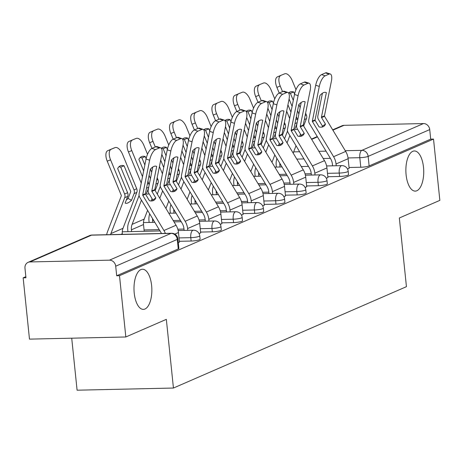 <?xml version="1.0" encoding="UTF-8"?>
<svg xmlns="http://www.w3.org/2000/svg" width="463" height="463" viewBox="0 0 463 463"><rect width="100%" height="100%" fill="white"/><g stroke="black" fill="none" stroke-linecap="round" stroke-linejoin="round"><path stroke-width="0.69" d="M406.103 174.823A20.077 8.924 -91.3 0 1 414.35 150.967A20.077 8.924 -91.3 0 1 423.5 167.253A20.077 8.924 -91.3 0 1 415.247 191.109A20.077 8.924 -91.3 0 1 406.103 174.823M134.224 293.096A20.077 8.924 -91.3 0 1 142.477 269.24A20.077 8.924 -91.3 0 1 151.621 285.526A20.077 8.924 -91.3 0 1 143.374 309.382A20.077 8.924 -91.3 0 1 134.224 293.096M327.839 176.727L339.582 176.467A6.274 1.007 -5.9 0 0 347.921 175.159A6.274 1.007 -5.9 0 0 348.541 174.638L348.193 171.246A6.274 1.007 174.1 0 1 347.568 171.767A6.274 1.007 174.1 0 1 339.234 173.075L327.491 173.341M306.633 185.952L318.376 185.692A6.274 1.007 -5.9 0 0 326.716 184.384A6.274 1.007 -5.9 0 0 327.335 183.863L326.988 180.477A6.274 1.007 174.1 0 1 326.363 180.992A6.274 1.007 174.1 0 1 318.029 182.3L306.28 182.567M285.428 195.178L297.171 194.917A6.274 1.007 -5.9 0 0 305.511 193.609A6.274 1.007 -5.9 0 0 306.13 193.088L305.783 189.703A6.274 1.007 174.1 0 1 305.158 190.218A6.274 1.007 174.1 0 1 296.824 191.526L285.075 191.792M264.223 204.403L275.965 204.142A6.274 1.007 -5.9 0 0 284.299 202.835A6.274 1.007 -5.9 0 0 284.924 202.314L284.571 198.928A6.274 1.007 174.1 0 1 283.952 199.443A6.274 1.007 174.1 0 1 275.612 200.751L263.869 201.017M243.011 213.628L254.76 213.368A6.274 1.007 -5.9 0 0 263.094 212.06A6.274 1.007 -5.9 0 0 263.719 211.539L263.366 208.153A6.274 1.007 174.1 0 1 262.747 208.668A6.274 1.007 174.1 0 1 254.407 209.982L242.664 210.243M221.806 222.853L233.555 222.593A6.274 1.007 -5.9 0 0 241.889 221.285A6.274 1.007 -5.9 0 0 242.514 220.764L242.161 217.379A6.274 1.007 174.1 0 1 241.536 217.899A6.274 1.007 174.1 0 1 233.202 219.207L221.459 219.468M200.601 232.079L212.343 231.818A6.274 1.007 -5.9 0 0 220.683 230.51A6.274 1.007 -5.9 0 0 221.302 229.989L220.955 226.604A6.274 1.007 174.1 0 1 220.33 227.125A6.274 1.007 174.1 0 1 211.996 228.433L200.253 228.693M179.395 241.304L191.138 241.044A6.274 1.007 -5.9 0 0 199.478 239.736A6.274 1.007 -5.9 0 0 200.097 239.215L199.75 235.829A6.274 1.007 174.1 0 1 199.125 236.35A6.274 1.007 174.1 0 1 190.791 237.658L179.042 237.918M25.847 276.671L23.15 277.841L25.957 277.777L24.973 268.233A6.274 5.527 -113.5 0 1 28.087 262.353A6.274 5.527 -113.5 0 1 29.956 261.948L109.447 260.171L171.026 233.381L91.535 235.158L29.956 261.948M71.719 338.187L77.089 390.193L173.44 388.04L166.339 319.354L125.832 336.977L119.5 275.688L433.518 139.079L439.85 200.369L399.337 217.992L406.439 286.672L173.44 388.04M125.832 336.977L29.482 339.13L23.15 277.841M332.689 129.837L342.105 125.739A6.274 5.527 66.5 0 1 343.974 125.334L423.466 123.557A6.274 5.527 66.5 0 1 429.722 129.594L430.706 139.143L369.127 165.928A6.274 1.007 174.1 0 1 360.793 167.241L349.044 167.502M430.706 139.143L433.518 139.079M116.688 275.751L178.267 248.961A6.274 1.007 -5.9 0 0 178.892 248.44L177.908 238.896A6.274 1.007 174.1 0 1 177.283 239.412L115.704 266.202L116.688 275.751L119.5 275.688M115.704 266.202A6.274 5.527 -113.5 0 0 109.447 260.171M178.296 242.687L179.47 242.033M199.102 233.636L200.676 232.808M220.313 224.41L221.881 223.583M241.518 215.185L243.087 214.357M262.724 205.96L264.298 205.132M283.929 196.734L285.503 195.907M305.134 187.509L306.709 186.682M326.34 178.284L327.914 177.456M347.551 169.059L349.119 168.231M155.828 197.95L151.893 191.416A0.625 0.556 66.5 0 1 151.806 190.93L156.708 166.448A19.446 7.211 -71.6 0 0 156.257 166.252A19.446 7.211 -71.6 0 0 150.319 169.226L145.417 193.708A0.625 0.556 66.5 0 0 145.504 194.2L149.439 200.728A19.446 9.086 56.8 0 0 153.386 200.583A19.446 9.086 56.8 0 0 154.023 200.236A19.446 9.086 56.8 0 0 155.828 197.95L152.813 199.923L148.878 193.389A4.705 4.144 -113.5 0 1 148.148 191.207A4.705 4.144 -113.5 0 1 148.212 189.737L152.755 167.045M165.355 233.404A15.684 13.821 -113.5 0 0 163.943 230.499L142.789 195.38A0.625 0.556 66.5 0 1 142.697 194.894L149.642 160.227L146.048 159.035A9.41 3.49 -71.6 0 1 151.893 148.438L155.487 149.63A9.41 3.49 108.4 0 0 149.642 160.227M161.483 233.491A11.604 10.227 -113.5 0 0 160.927 232.472L139.768 197.354A4.705 4.144 66.5 0 1 139.039 195.172A4.705 4.144 66.5 0 1 139.103 193.702L146.048 159.035M179.482 242.172L178.486 232.513A15.684 13.821 -113.5 0 0 176.044 225.238L154.885 190.119A0.625 0.556 66.5 0 1 154.798 189.627L161.737 154.966A9.41 3.49 108.4 0 0 160.626 147.807A9.41 3.49 108.4 0 0 159.428 147.917L155.487 149.63M156.708 166.448L155.782 166.142M152.304 200.901A19.446 9.086 56.8 0 0 152.813 199.923M159.428 147.917L155.834 146.725L151.893 148.438M155.834 146.725A9.41 3.49 -71.6 0 1 157.032 146.615L160.626 147.807M126.318 199.987A19.446 6.129 -61.8 0 0 128.112 198.459L131.521 200.288A19.446 6.129 -61.8 0 1 127.84 202.944A19.446 6.129 -61.8 0 1 125.178 203.095A19.446 6.129 -61.8 0 1 125.132 203.066L127.707 196.387A4.705 4.144 66.5 0 0 127.985 194.182A4.705 4.144 66.5 0 0 127.614 192.724L117.683 168.573A19.446 9.191 68 0 1 120.432 165.795A19.446 9.191 68 0 1 124.072 165.795L134.004 189.946A4.705 4.144 66.5 0 1 134.374 191.404A4.705 4.144 66.5 0 1 134.096 193.609L131.521 200.288M128.112 198.459L130.682 191.78A0.625 0.556 -113.5 0 0 130.67 191.288L120.745 167.137L124.072 165.795M122.365 234.365L122.307 233.769A11.604 10.227 66.5 0 1 122.996 228.328L136.811 192.429A4.705 4.144 -113.5 0 0 137.094 190.224A4.705 4.144 -113.5 0 0 136.724 188.759L122.666 154.567A9.41 4.445 68 0 0 115.056 147.616A9.41 4.445 68 0 0 115.009 147.633L111.676 148.982A9.41 4.445 -112 0 1 111.728 148.964A9.41 4.445 -112 0 1 111.78 148.941M106.687 234.718A15.684 13.821 66.5 0 1 107.485 231.76L121.306 195.861A0.625 0.556 -113.5 0 0 121.294 195.374L107.231 161.176A9.41 4.445 -112 0 1 107.734 150.701L111.676 148.982M110.553 234.631A11.604 10.227 66.5 0 1 110.894 233.589L124.715 197.689A4.705 4.144 -113.5 0 0 124.993 195.484A4.705 4.144 -113.5 0 0 124.622 194.026L110.564 159.828L107.231 161.176M107.734 150.701L115.009 147.633M111.068 149.352A9.41 4.445 68 0 0 110.564 159.828M120.745 167.137A19.446 9.191 68 0 0 118.91 166.819M177.04 188.725L173.104 182.191A0.625 0.556 66.5 0 1 173.012 181.704L177.914 157.223A19.446 7.211 -71.6 0 0 177.468 157.026A19.446 7.211 -71.6 0 0 171.524 160.001L166.622 184.482A0.625 0.556 66.5 0 0 166.715 184.974L170.65 191.503A19.446 9.086 56.8 0 0 174.592 191.352A19.446 9.086 56.8 0 0 175.228 191.011A19.446 9.086 56.8 0 0 177.04 188.725L174.019 190.698L170.083 184.164A4.705 4.144 -113.5 0 1 169.354 181.982A4.705 4.144 -113.5 0 1 169.417 180.512L173.961 157.819M187.775 230.325L187.596 228.554A15.684 13.821 -113.5 0 0 185.148 221.273L163.995 186.155A0.625 0.556 66.5 0 1 163.908 185.669L170.847 151.002L167.253 149.809A9.41 3.49 -71.6 0 1 173.098 139.213L176.692 140.405A9.41 3.49 108.4 0 0 170.847 151.002M184.124 230.406L183.944 228.635A11.604 10.227 -113.5 0 0 182.133 223.247L160.979 188.128A4.705 4.144 66.5 0 1 160.244 185.947A4.705 4.144 66.5 0 1 160.308 184.477L167.253 149.809M200.687 232.947L199.692 223.288A15.684 13.821 -113.5 0 0 197.25 216.013L176.09 180.894A0.625 0.556 66.5 0 1 176.004 180.402L182.949 145.741A9.41 3.49 108.4 0 0 181.832 138.582A9.41 3.49 108.4 0 0 180.634 138.692L176.692 140.405M177.914 157.223L176.988 156.916M173.509 191.676A19.446 9.086 56.8 0 0 174.019 190.698M180.634 138.692L177.04 137.499L173.098 139.213M177.04 137.499A9.41 3.49 -71.6 0 1 178.238 137.389L181.832 138.582M198.245 179.499L194.31 172.965A0.625 0.556 66.5 0 1 194.217 172.479L199.125 147.998A19.446 7.211 -71.6 0 0 198.673 147.801A19.446 7.211 -71.6 0 0 192.735 150.776L187.828 175.257A0.625 0.556 66.5 0 0 187.92 175.749L191.856 182.277A19.446 9.086 56.8 0 0 195.797 182.127A19.446 9.086 56.8 0 0 196.434 181.785A19.446 9.086 56.8 0 0 198.245 179.499L195.23 181.473L191.294 174.939A4.705 4.144 -113.5 0 1 190.559 172.757A4.705 4.144 -113.5 0 1 190.623 171.287L195.172 148.594M208.981 221.1L208.801 219.329A15.684 13.821 -113.5 0 0 206.359 212.048L185.2 176.93A0.625 0.556 66.5 0 1 185.113 176.444L192.052 141.776L188.458 140.584A9.41 3.49 -71.6 0 1 194.304 129.987L197.898 131.179A9.41 3.49 108.4 0 0 192.052 141.776M205.329 221.181L205.15 219.41A11.604 10.227 -113.5 0 0 203.338 214.022L182.185 178.903A4.705 4.144 66.5 0 1 181.45 176.721A4.705 4.144 66.5 0 1 181.519 175.251L188.458 140.584M221.899 223.722L220.897 214.062A15.684 13.821 -113.5 0 0 218.455 206.782L197.302 171.663A0.625 0.556 66.5 0 1 197.209 171.177L204.154 136.516A9.41 3.49 108.4 0 0 203.037 129.356A9.41 3.49 108.4 0 0 201.839 129.466L197.898 131.179M199.125 147.998L198.193 147.691M194.715 182.451A19.446 9.086 56.8 0 0 195.23 181.473M201.839 129.466L198.245 128.274L194.304 129.987M198.245 128.274A9.41 3.49 -71.6 0 1 199.443 128.164L203.037 129.356M149.069 193.708A19.446 6.129 -61.8 0 1 149.045 193.719A19.446 6.129 -61.8 0 1 146.389 193.87A19.446 6.129 -61.8 0 1 146.343 193.841L148.53 188.157M148.137 190.287A19.446 6.129 -61.8 0 1 147.529 190.762M155.174 190.594L158.016 183.203A4.705 4.144 -113.5 0 0 158.3 180.998A4.705 4.144 -113.5 0 0 157.929 179.534L157.183 177.717M147.905 181.276L148.82 183.498A4.705 4.144 66.5 0 1 149.184 184.893M144.855 164.984L141.95 157.912L145.284 156.569L146.129 158.635M150.446 178.579L149.103 175.309M150.434 169.099L151.719 172.224M145.284 156.569A19.446 9.191 68 0 0 141.637 156.569A19.446 9.191 68 0 0 138.894 159.347L143.663 170.945M127.944 231.662L127.765 229.891A15.684 13.821 66.5 0 1 128.691 222.535L139.085 195.531M131.596 231.581L131.417 229.81A11.604 10.227 66.5 0 1 132.1 224.364L141.435 200.12M144.213 231.297L143.513 224.543A11.604 10.227 66.5 0 1 144.201 219.103L147.581 210.318M151.175 200.977L152.061 198.679M141.232 183.07L128.442 151.951A9.41 4.445 -112 0 1 128.94 141.47L132.881 139.757A9.41 4.445 -112 0 1 132.933 139.733A9.41 4.445 -112 0 1 132.985 139.716M132.273 140.127A9.41 4.445 68 0 0 131.77 150.602L128.442 151.951M142.506 176.716L131.77 150.602M147.535 154.248L143.871 145.341A9.41 4.445 68 0 0 136.267 138.391A9.41 4.445 68 0 0 136.215 138.408M128.94 141.47L132.881 139.757M141.95 157.912A19.446 9.191 68 0 0 140.115 157.594M170.274 184.482A19.446 6.129 -61.8 0 1 170.251 184.494A19.446 6.129 -61.8 0 1 167.594 184.644A19.446 6.129 -61.8 0 1 167.548 184.615L169.736 178.932M169.342 181.062A19.446 6.129 -61.8 0 1 168.735 181.537M176.38 181.369L179.227 173.978A4.705 4.144 -113.5 0 0 179.505 171.767A4.705 4.144 -113.5 0 0 179.135 170.309L178.388 168.491M169.117 172.051L170.025 174.273A4.705 4.144 66.5 0 1 170.39 175.668M166.061 155.759L163.155 148.687L166.489 147.344L167.34 149.41M171.651 169.354L170.309 166.084M171.64 159.874L172.925 162.999M161.847 154.376L164.869 161.72M157.293 194.107L160.296 186.3M159.799 198.274L162.64 190.889M165.945 208.477L168.787 201.092M172.381 191.751L173.266 189.454M151.98 148.397L149.647 142.726A9.41 4.445 -112 0 1 150.145 132.244L154.086 130.531A9.41 4.445 -112 0 1 154.138 130.508A9.41 4.445 -112 0 1 154.191 130.491M153.479 130.902A9.41 4.445 68 0 0 152.981 141.377L149.647 142.726M163.711 167.484L160.702 160.157M155.279 146.968L152.981 141.377M166.489 147.344A19.446 9.191 68 0 0 162.849 147.344A19.446 9.191 68 0 0 161.344 148.345M168.74 145.023L165.077 136.116A9.41 4.445 68 0 0 157.472 129.165A9.41 4.445 68 0 0 157.42 129.183M162.438 173.845L159.428 166.512M150.145 132.244L154.086 130.531M163.155 148.687A19.446 9.191 68 0 0 161.361 148.368M152.802 222.356L152.622 220.585A11.604 10.227 66.5 0 1 152.576 218.605M149.15 222.437L148.97 220.666A15.684 13.821 66.5 0 1 149.705 213.842M219.45 170.274L215.515 163.74A0.625 0.556 66.5 0 1 215.428 163.254L220.33 138.773A19.446 7.211 -71.6 0 0 219.879 138.576A19.446 7.211 -71.6 0 0 213.941 141.551L209.039 166.032A0.625 0.556 66.5 0 0 209.126 166.518L213.061 173.052A19.446 9.086 56.8 0 0 217.002 172.902A19.446 9.086 56.8 0 0 217.639 172.56A19.446 9.086 56.8 0 0 219.45 170.274L216.435 172.248L212.5 165.713A4.705 4.144 -113.5 0 1 211.765 163.532A4.705 4.144 -113.5 0 1 211.834 162.062L216.377 139.369M230.192 211.875L230.007 210.104A15.684 13.821 -113.5 0 0 227.564 202.823L206.405 167.704A0.625 0.556 66.5 0 1 206.319 167.218L213.258 132.551L209.664 131.359A9.41 3.49 -71.6 0 1 215.509 120.762L219.103 121.954A9.41 3.49 108.4 0 0 213.258 132.551M226.54 211.956L226.355 210.185A11.604 10.227 -113.5 0 0 224.549 204.796L203.39 169.678A4.705 4.144 66.5 0 1 202.655 167.496A4.705 4.144 66.5 0 1 202.725 166.026L209.664 131.359M243.104 214.496L242.103 204.837A15.684 13.821 -113.5 0 0 239.66 197.556L218.507 162.438A0.625 0.556 66.5 0 1 218.414 161.952L225.359 127.284A9.41 3.49 108.4 0 0 224.242 120.131A9.41 3.49 108.4 0 0 223.05 120.241L219.103 121.954M220.33 138.773L219.398 138.466M215.92 173.226A19.446 9.086 56.8 0 0 216.435 172.248M223.05 120.241L219.456 119.049L215.509 120.762M219.456 119.049A9.41 3.49 -71.6 0 1 220.648 118.939L224.242 120.131M240.656 161.049L236.72 154.515A0.625 0.556 66.5 0 1 236.634 154.029L241.536 129.547A19.446 7.211 -71.6 0 0 241.084 129.351A19.446 7.211 -71.6 0 0 235.146 132.325L230.244 156.807A0.625 0.556 66.5 0 0 230.331 157.293L234.266 163.827A19.446 9.086 56.8 0 0 238.208 163.676A19.446 9.086 56.8 0 0 238.85 163.335A19.446 9.086 56.8 0 0 240.656 161.049L237.641 163.022L233.705 156.488A4.705 4.144 -113.5 0 1 232.97 154.306A4.705 4.144 -113.5 0 1 233.039 152.836L237.583 130.144M251.397 202.649L251.212 200.873A15.684 13.821 -113.5 0 0 248.77 193.598L227.611 158.479A0.625 0.556 66.5 0 1 227.524 157.993L234.469 123.326L230.875 122.134A9.41 3.49 -71.6 0 1 236.72 111.537L240.314 112.729A9.41 3.49 108.4 0 0 234.469 123.326M247.746 202.73L247.56 200.959A11.604 10.227 -113.5 0 0 245.755 195.571L224.596 160.453A4.705 4.144 66.5 0 1 223.866 158.271A4.705 4.144 66.5 0 1 223.93 156.801L230.875 122.134M264.309 205.271L263.314 195.612A15.684 13.821 -113.5 0 0 260.866 188.331L239.712 153.212A0.625 0.556 66.5 0 1 239.626 152.726L246.565 118.059A9.41 3.49 108.4 0 0 245.448 110.906A9.41 3.49 108.4 0 0 244.256 111.016L240.314 112.729M241.536 129.547L240.604 129.235M237.125 163.995A19.446 9.086 56.8 0 0 237.641 163.022M244.256 111.016L240.662 109.818L236.72 111.537M240.662 109.818A9.41 3.49 -71.6 0 1 241.854 109.714L245.448 110.906M261.861 151.823L257.926 145.289A0.625 0.556 66.5 0 1 257.839 144.803L262.741 120.322A19.446 7.211 -71.6 0 0 262.289 120.125A19.446 7.211 -71.6 0 0 256.352 123.1L251.45 147.581A0.625 0.556 66.5 0 0 251.536 148.067L255.472 154.601A19.446 9.086 56.8 0 0 259.413 154.451A19.446 9.086 56.8 0 0 260.056 154.11A19.446 9.086 56.8 0 0 261.861 151.823L258.846 153.797L254.91 147.263A4.705 4.144 -113.5 0 1 254.175 145.081A4.705 4.144 -113.5 0 1 254.245 143.611L258.788 120.918M272.603 193.424L272.418 191.647A15.684 13.821 -113.5 0 0 269.975 184.372L248.822 149.254A0.625 0.556 66.5 0 1 248.729 148.762L255.674 114.101L252.08 112.908A9.41 3.49 -71.6 0 1 257.926 102.311L261.52 103.504A9.41 3.49 108.4 0 0 255.674 114.101M268.951 193.505L268.766 191.728A11.604 10.227 -113.5 0 0 266.96 186.346L245.801 151.227A4.705 4.144 66.5 0 1 245.072 149.04A4.705 4.144 66.5 0 1 245.135 147.57L252.08 112.908M285.515 196.046L284.519 186.386A15.684 13.821 -113.5 0 0 282.077 179.106L260.918 143.987A0.625 0.556 66.5 0 1 260.831 143.501L267.77 108.834A9.41 3.49 108.4 0 0 266.659 101.681A9.41 3.49 108.4 0 0 265.461 101.785L261.52 103.504M262.741 120.322L261.815 120.01M258.337 154.769A19.446 9.086 56.8 0 0 258.846 153.797M265.461 101.785L261.867 100.593L257.926 102.311M261.867 100.593A9.41 3.49 -71.6 0 1 263.065 100.488L266.659 101.681M191.485 175.257A19.446 6.129 -61.8 0 1 191.462 175.269A19.446 6.129 -61.8 0 1 188.8 175.419A19.446 6.129 -61.8 0 1 188.754 175.39L190.941 169.707M190.548 171.837A19.446 6.129 -61.8 0 1 189.94 172.311M197.585 172.143L200.433 164.753A4.705 4.144 -113.5 0 0 200.71 162.542A4.705 4.144 -113.5 0 0 200.34 161.083L199.594 159.266M190.322 162.826L191.236 165.048A4.705 4.144 66.5 0 1 191.595 166.437M187.266 146.534L184.361 139.461L187.694 138.113L188.545 140.185M192.857 160.129L191.514 156.859M192.845 150.649L194.13 153.774M183.053 145.15L186.074 152.495M178.498 184.882L181.502 177.074M181.004 189.049L183.846 181.664M187.15 199.252L189.992 191.867M193.592 182.526L194.477 180.229M173.185 139.172L170.853 133.5A9.41 4.445 -112 0 1 171.351 123.019L175.298 121.306A9.41 4.445 -112 0 1 175.344 121.283A9.41 4.445 -112 0 1 175.396 121.265M174.684 121.676A9.41 4.445 68 0 0 174.186 132.152L170.853 133.5M184.916 158.259L181.907 150.932M176.484 137.743L174.186 132.152M187.694 138.113A19.446 9.191 68 0 0 184.054 138.119A19.446 9.191 68 0 0 182.549 139.12M189.946 135.798L186.282 126.885A9.41 4.445 68 0 0 178.677 119.94A9.41 4.445 68 0 0 178.625 119.958M183.649 164.62L180.634 157.287M171.351 123.019L175.298 121.306M184.361 139.461A19.446 9.191 68 0 0 182.567 139.143M174.013 213.13L173.828 211.354A11.604 10.227 66.5 0 1 173.781 209.38M170.361 213.211L170.176 211.441A15.684 13.821 66.5 0 1 170.911 204.617M212.691 166.032A19.446 6.129 -61.8 0 1 212.667 166.043A19.446 6.129 -61.8 0 1 210.005 166.188A19.446 6.129 -61.8 0 1 209.959 166.165L212.147 160.482M211.753 162.611A19.446 6.129 -61.8 0 1 211.145 163.086M218.791 162.918L221.638 155.527A4.705 4.144 -113.5 0 0 221.916 153.317A4.705 4.144 -113.5 0 0 221.551 151.858L220.799 150.041M211.527 153.6L212.442 155.823A4.705 4.144 66.5 0 1 212.801 157.212M208.477 137.308L205.566 130.236L208.9 128.888L209.751 130.954M214.068 150.903L212.72 147.633M214.056 141.423L215.341 144.549M204.264 135.925L207.279 143.27M199.703 175.656L202.707 167.849M202.215 179.823L205.057 172.439M208.362 190.027L211.203 182.642M214.797 173.301L215.683 170.997M194.391 129.947L192.058 124.275A9.41 4.445 -112 0 1 192.562 113.794L196.503 112.081A9.41 4.445 -112 0 1 196.549 112.058A9.41 4.445 -112 0 1 196.601 112.04M195.89 112.445A9.41 4.445 68 0 0 195.392 122.927L192.058 124.275M206.128 149.034L203.112 141.707M197.689 128.517L195.392 122.927M208.9 128.888A19.446 9.191 68 0 0 205.259 128.893A19.446 9.191 68 0 0 203.755 129.895M211.151 126.573L207.488 117.66A9.41 4.445 68 0 0 199.883 110.709A9.41 4.445 68 0 0 199.831 110.732M204.854 155.389L201.839 148.062M192.562 113.794L196.503 112.081M205.566 130.236A19.446 9.191 68 0 0 203.772 129.918M195.218 203.905L195.033 202.128A11.604 10.227 66.5 0 1 194.987 200.155M191.566 203.986L191.381 202.215A15.684 13.821 66.5 0 1 192.116 195.392M233.896 156.807A19.446 6.129 -61.8 0 1 233.873 156.818A19.446 6.129 -61.8 0 1 231.211 156.963A19.446 6.129 -61.8 0 1 231.164 156.94L233.352 151.256M232.958 153.38A19.446 6.129 -61.8 0 1 232.351 153.855M240.002 153.693L242.844 146.296A4.705 4.144 -113.5 0 0 243.121 144.091A4.705 4.144 -113.5 0 0 242.757 142.633L242.01 140.816M232.733 144.375L233.647 146.597A4.705 4.144 66.5 0 1 234.006 147.986M229.683 128.077L226.777 121.011L230.105 119.662L230.956 121.728M235.273 141.678L233.925 138.408M235.262 132.198L236.547 135.323M225.469 126.7L228.485 134.044M220.909 166.431L223.913 158.624M223.421 170.598L226.262 163.213M229.567 180.801L232.409 173.417M236.003 164.076L236.888 161.772M215.602 120.721L213.264 115.05A9.41 4.445 -112 0 1 213.767 104.569L217.708 102.855A9.41 4.445 -112 0 1 217.76 102.832A9.41 4.445 -112 0 1 217.813 102.815M217.095 103.22A9.41 4.445 68 0 0 216.597 113.701L213.264 115.05M227.333 139.809L224.318 132.482M218.895 119.292L216.597 113.701M230.105 119.662A19.446 9.191 68 0 0 226.465 119.668A19.446 9.191 68 0 0 224.96 120.669M232.362 117.347L228.699 108.435A9.41 4.445 68 0 0 221.088 101.484A9.41 4.445 68 0 0 221.042 101.507M226.06 146.163L223.044 138.836M213.767 104.569L217.708 102.855M226.777 121.011A19.446 9.191 68 0 0 224.977 120.693M216.424 194.68L216.238 192.903A11.604 10.227 66.5 0 1 216.192 190.93M212.772 194.761L212.586 192.984A15.684 13.821 66.5 0 1 213.321 186.167M283.067 142.598L279.131 136.064A0.625 0.556 66.5 0 1 279.044 135.578L283.946 111.097A19.446 7.211 -71.6 0 0 283.501 110.9A19.446 7.211 -71.6 0 0 277.557 113.875L272.655 138.356A0.625 0.556 66.5 0 0 272.748 138.842L276.683 145.376A19.446 9.086 56.8 0 0 280.624 145.226A19.446 9.086 56.8 0 0 281.261 144.884A19.446 9.086 56.8 0 0 283.067 142.598L280.051 144.572L276.116 138.038A4.705 4.144 -113.5 0 1 275.387 135.856A4.705 4.144 -113.5 0 1 275.45 134.386L279.993 111.693M293.808 184.199L293.623 182.422A15.684 13.821 -113.5 0 0 291.181 175.147L270.027 140.029A0.625 0.556 66.5 0 1 269.935 139.537L276.88 104.875L273.286 103.683A9.41 3.49 -71.6 0 1 279.131 93.086L282.725 94.278A9.41 3.49 108.4 0 0 276.88 104.875M290.156 184.28L289.971 182.503A11.604 10.227 -113.5 0 0 288.165 177.121L267.012 142.002A4.705 4.144 66.5 0 1 266.277 139.814A4.705 4.144 66.5 0 1 266.341 138.344L273.286 103.683M306.72 186.821L305.725 177.161A15.684 13.821 -113.5 0 0 303.282 169.88L282.123 134.762A0.625 0.556 66.5 0 1 282.036 134.276L288.976 99.609A9.41 3.49 108.4 0 0 287.864 92.45A9.41 3.49 108.4 0 0 286.666 92.559L282.725 94.278M283.946 111.097L283.02 110.784M279.542 145.544A19.446 9.086 56.8 0 0 280.051 144.572M286.666 92.559L283.072 91.367L279.131 93.086M283.072 91.367A9.41 3.49 -71.6 0 1 284.27 91.257L287.864 92.45M255.101 147.581A19.446 6.129 -61.8 0 1 255.078 147.593A19.446 6.129 -61.8 0 1 252.416 147.738A19.446 6.129 -61.8 0 1 252.376 147.714L254.563 142.031M254.17 144.155A19.446 6.129 -61.8 0 1 253.556 144.63M261.207 144.468L264.049 137.071A4.705 4.144 -113.5 0 0 264.332 134.866A4.705 4.144 -113.5 0 0 263.962 133.408L263.216 131.59M253.938 135.15L254.853 137.366A4.705 4.144 66.5 0 1 255.217 138.761M250.888 118.852L247.983 111.786L251.316 110.437L252.161 112.503M256.479 132.453L255.136 129.183M256.467 122.973L257.752 126.098M246.675 117.475L249.696 124.819M242.114 157.206L245.118 149.399M244.626 161.373L247.468 153.988M250.772 171.576L253.614 164.191M257.208 154.85L258.094 152.547M236.807 111.496L234.475 105.819A9.41 4.445 -112 0 1 234.972 95.343L238.914 93.63A9.41 4.445 -112 0 1 238.966 93.607A9.41 4.445 -112 0 1 239.018 93.59M238.306 93.995A9.41 4.445 68 0 0 237.803 104.476L234.475 105.819M248.538 130.583L245.523 123.256M240.1 110.061L237.803 104.476M251.316 110.437A19.446 9.191 68 0 0 247.67 110.443A19.446 9.191 68 0 0 246.171 111.444M253.568 108.122L249.904 99.209A9.41 4.445 68 0 0 242.299 92.259A9.41 4.445 68 0 0 242.247 92.282M247.265 136.938L244.25 129.611M234.972 95.343L238.914 93.63M247.983 111.786A19.446 9.191 68 0 0 246.189 111.467M237.629 185.455L237.444 183.678A11.604 10.227 66.5 0 1 237.397 181.704M233.977 185.536L233.792 183.759A15.684 13.821 66.5 0 1 234.533 176.941M304.278 133.373L300.342 126.839A0.625 0.556 66.5 0 1 300.25 126.353L305.158 101.866A19.446 7.211 -71.6 0 0 304.706 101.669A19.446 7.211 -71.6 0 0 298.768 104.65L293.86 129.131A0.625 0.556 66.5 0 0 293.953 129.617L297.888 136.151A19.446 9.086 56.8 0 0 301.83 136A19.446 9.086 56.8 0 0 302.466 135.659A19.446 9.086 56.8 0 0 304.278 133.373L301.257 135.346L297.321 128.812A4.705 4.144 -113.5 0 1 296.592 126.63A4.705 4.144 -113.5 0 1 296.656 125.16L301.205 102.462M315.014 174.973L314.834 173.197A15.684 13.821 -113.5 0 0 312.392 165.922L291.233 130.803A0.625 0.556 66.5 0 1 291.146 130.311L298.085 95.65L294.491 94.458A9.41 3.49 -71.6 0 1 300.337 83.861L303.931 85.053A9.41 3.49 108.4 0 0 298.085 95.65M311.362 175.055L311.182 173.278A11.604 10.227 -113.5 0 0 309.371 167.895L288.217 132.777A4.705 4.144 66.5 0 1 287.482 130.589A4.705 4.144 66.5 0 1 287.552 129.119L294.491 94.458M327.931 177.595L326.93 167.936A15.684 13.821 -113.5 0 0 324.488 160.655L303.329 125.537A0.625 0.556 66.5 0 1 303.242 125.051L310.187 90.383A9.41 3.49 108.4 0 0 309.07 83.224A9.41 3.49 108.4 0 0 307.872 83.334L303.931 85.053M305.158 101.866L304.226 101.559M300.747 136.319A19.446 9.086 56.8 0 0 301.257 135.346M307.872 83.334L304.278 82.142L300.337 83.861M304.278 82.142A9.41 3.49 -71.6 0 1 305.476 82.032L309.07 83.224M276.307 138.356A19.446 6.129 -61.8 0 1 276.284 138.368A19.446 6.129 -61.8 0 1 273.627 138.512A19.446 6.129 -61.8 0 1 273.581 138.489L275.769 132.806M275.375 134.93A19.446 6.129 -61.8 0 1 274.767 135.404M282.413 135.242L285.26 127.846A4.705 4.144 -113.5 0 0 285.538 125.641A4.705 4.144 -113.5 0 0 285.167 124.182L284.421 122.365M275.144 125.919L276.058 128.141A4.705 4.144 66.5 0 1 276.423 129.536M272.094 109.627L269.188 102.56L272.522 101.212L273.367 103.278M277.684 123.227L276.342 119.958M277.673 113.748L278.957 116.873M267.88 108.249L270.901 115.594M263.32 147.981L266.323 140.173M265.831 152.148L268.673 144.763M271.978 162.345L274.819 154.966M278.413 145.625L279.299 143.322M258.013 102.271L255.68 96.593A9.41 4.445 -112 0 1 256.178 86.118L260.119 84.405A9.41 4.445 -112 0 1 260.171 84.382A9.41 4.445 -112 0 1 260.223 84.364M259.511 84.77A9.41 4.445 68 0 0 259.008 95.251L255.68 96.593M269.744 121.358L266.734 114.031M261.306 100.836L259.008 95.251M272.522 101.212A19.446 9.191 68 0 0 268.876 101.218A19.446 9.191 68 0 0 267.377 102.219M274.773 98.897L271.11 89.984A9.41 4.445 68 0 0 263.505 83.033A9.41 4.445 68 0 0 263.453 83.056M268.471 127.713L265.461 120.386M256.178 86.118L260.119 84.405M269.188 102.56A19.446 9.191 68 0 0 267.394 102.242M258.834 176.229L258.655 174.453A11.604 10.227 66.5 0 1 258.603 172.479M255.182 176.31L255.003 174.534A15.684 13.821 66.5 0 1 255.738 167.716M325.483 124.148L321.548 117.614A0.625 0.556 66.5 0 1 321.455 117.127L326.363 92.641A19.446 7.211 -71.6 0 0 325.911 92.444A19.446 7.211 -71.6 0 0 319.974 95.424L315.071 119.905A0.625 0.556 66.5 0 0 315.158 120.392L319.094 126.926A19.446 9.086 56.8 0 0 323.035 126.775A19.446 9.086 56.8 0 0 323.672 126.428A19.446 9.086 56.8 0 0 325.483 124.148L322.468 126.121L318.532 119.587A4.705 4.144 -113.5 0 1 317.797 117.405A4.705 4.144 -113.5 0 1 317.861 115.935L322.41 93.237M336.219 165.748L336.04 163.971A15.684 13.821 -113.5 0 0 333.597 156.691L312.438 121.572A0.625 0.556 66.5 0 1 312.351 121.086L319.291 86.425L315.697 85.233A9.41 3.49 -71.6 0 1 321.542 74.636L325.136 75.828A9.41 3.49 108.4 0 0 319.291 86.425M332.573 165.829L332.388 164.052A11.604 10.227 -113.5 0 0 330.582 158.67L309.423 123.552A4.705 4.144 66.5 0 1 308.688 121.364A4.705 4.144 66.5 0 1 308.757 119.894L315.697 85.233M349.137 168.37L348.135 158.711A15.684 13.821 -113.5 0 0 345.693 151.43L324.54 116.311A0.625 0.556 66.5 0 1 324.447 115.825L331.392 81.158A9.41 3.49 108.4 0 0 330.275 73.999A9.41 3.49 108.4 0 0 329.077 74.109L325.136 75.828M326.363 92.641L325.431 92.334M321.953 127.093A19.446 9.086 56.8 0 0 322.468 126.121M329.077 74.109L325.483 72.917L321.542 74.636M325.483 72.917A9.41 3.49 -71.6 0 1 326.681 72.807L330.275 73.999M297.518 129.131A19.446 6.129 -61.8 0 1 297.495 129.142A19.446 6.129 -61.8 0 1 294.833 129.287A19.446 6.129 -61.8 0 1 294.786 129.264L296.974 123.58M296.58 125.704A19.446 6.129 -61.8 0 1 295.973 126.179M303.618 126.017L306.465 118.621A4.705 4.144 -113.5 0 0 306.743 116.416A4.705 4.144 -113.5 0 0 306.373 114.957L305.626 113.14M296.355 116.693L297.269 118.916A4.705 4.144 66.5 0 1 297.628 120.311M293.299 100.402L290.394 93.335L293.727 91.987L294.578 94.053M298.89 114.002L297.547 110.732M298.878 104.522L300.163 107.647M289.086 99.024L292.107 106.368M284.531 138.755L287.535 130.948M287.037 142.922L289.879 135.537M293.183 153.12L296.025 145.741M299.625 136.4L300.51 134.096M279.218 93.046L276.886 87.368A9.41 4.445 -112 0 1 277.383 76.893L281.325 75.18A9.41 4.445 -112 0 1 281.377 75.156A9.41 4.445 -112 0 1 281.429 75.139M280.717 75.544A9.41 4.445 68 0 0 280.219 86.025L276.886 87.368M290.949 112.133L287.94 104.806M282.517 91.61L280.219 86.025M293.727 91.987A19.446 9.191 68 0 0 290.087 91.992A19.446 9.191 68 0 0 288.582 92.988M295.979 89.672L292.315 80.759A9.41 4.445 68 0 0 284.71 73.808A9.41 4.445 68 0 0 284.658 73.831M289.676 118.487L286.666 111.161M277.383 76.893L281.325 75.18M290.394 93.335A19.446 9.191 68 0 0 288.599 93.011M280.04 167.004L279.86 165.227A11.604 10.227 66.5 0 1 279.814 163.254M276.388 167.085L276.208 165.308A15.684 13.821 66.5 0 1 276.943 158.491M339.582 176.467L339.234 173.075A6.274 2.79 -91.3 0 1 341.318 165.737A6.274 2.79 88.7 0 1 341.81 165.621L326.612 165.962M318.376 185.692L318.029 182.3A6.274 2.79 -91.3 0 1 320.112 174.962A6.274 2.79 88.7 0 1 320.604 174.846L305.406 175.188M297.171 194.917L296.824 191.526A6.274 2.79 -91.3 0 1 298.901 184.187A6.274 2.79 88.7 0 1 299.399 184.071L284.195 184.413M275.965 204.142L275.612 200.751A6.274 2.79 -91.3 0 1 277.696 193.412A6.274 2.79 88.7 0 1 278.194 193.297L262.99 193.638M254.76 213.368L254.407 209.982A6.274 2.79 -91.3 0 1 256.49 202.638A6.274 2.79 88.7 0 1 256.988 202.522L241.784 202.863M233.555 222.593L233.202 219.207A6.274 2.79 -91.3 0 1 235.285 211.863A6.274 2.79 88.7 0 1 235.783 211.747L220.579 212.089M212.343 231.818L211.996 228.433A6.274 2.79 -91.3 0 1 214.08 221.088A6.274 2.79 88.7 0 1 214.572 220.978L199.374 221.314M191.138 241.044L190.791 237.658A6.274 2.79 -91.3 0 1 192.868 230.314A6.274 2.79 88.7 0 1 193.366 230.204L178.168 230.539M360.793 167.241L359.803 157.692L348.043 157.952M330.385 158.346L323.197 158.508M303.977 158.936L296.789 159.098M293.664 151.876L299.642 151.737M318.857 151.308L326.05 151.152M345.265 150.718L361.887 150.348L423.466 123.557M343.974 125.334L332.88 130.161M317.45 136.874L311.674 139.386M296.245 146.1L295.816 146.285M311.223 173.7L305.048 173.839M286.441 174.256L279.247 174.418M290.017 182.926L283.842 183.064M265.235 183.481L258.041 183.643M268.812 192.157L262.637 192.29M244.03 192.706L236.836 192.868M247.607 201.382L241.431 201.515M222.825 201.932L215.631 202.094M226.401 210.607L220.22 210.746M201.613 211.157L194.425 211.319M205.19 219.832L199.015 219.971M180.408 220.382L173.22 220.544M183.985 229.058L177.809 229.197M159.203 229.613L144.068 229.949M178.267 248.961L177.283 239.412A6.274 5.527 66.5 0 0 171.026 233.381A6.274 2.79 -91.3 0 1 171.524 233.265L92.033 235.042A6.274 6.274 0 0 0 89.666 235.563L28.087 262.353M369.127 165.928L368.143 156.384A6.274 1.007 174.1 0 1 359.803 157.692A6.274 2.79 88.7 0 1 361.887 150.348A6.274 5.527 66.5 0 1 368.143 156.384L429.722 129.594M89.666 235.563A6.274 5.527 -113.5 0 1 91.535 235.158A6.274 2.79 -91.3 0 1 92.033 235.042M145.504 194.2L142.789 195.38M154.885 190.119L151.893 191.416M176.044 225.238L163.943 230.499M145.417 193.708L142.697 194.894M154.798 189.627L151.806 190.93M178.486 232.513L174.811 234.11M134.004 189.946L136.724 188.759M124.622 194.026L127.614 192.724M124.715 197.689L127.707 196.387M110.894 233.589L122.996 228.328M134.096 193.609L136.811 192.429M120.86 234.4L122.307 233.769M166.715 184.974L163.995 186.155M176.09 180.894L173.104 182.191M197.25 216.013L185.148 221.273M166.622 184.482L163.908 185.669M176.004 180.402L173.012 181.704M199.692 223.288L187.596 228.554M187.92 175.749L185.2 176.93M197.302 171.663L194.31 172.965M218.455 206.782L206.359 212.048M187.828 175.257L185.113 176.444M197.209 171.177L194.217 172.479M220.897 214.062L208.801 219.329M156.714 180.066L157.929 179.534M147.332 184.147L148.82 183.498M146.522 188.204L148.71 187.255M132.1 224.364L144.201 219.103M155.898 184.124L158.016 183.203M131.417 229.81L143.513 224.543M177.919 170.841L179.135 170.309M168.538 174.921L170.025 174.273M167.728 178.978L169.915 178.024M177.103 174.898L179.227 173.978M152.622 220.585L153.525 220.185M209.126 166.518L206.405 167.704M218.507 162.438L215.515 163.74M239.66 197.556L227.564 202.823M209.039 166.032L206.319 167.218M218.414 161.952L215.428 163.254M242.103 204.837L230.007 210.104M230.331 157.293L227.611 158.479M239.712 153.212L236.72 154.515M260.866 188.331L248.77 193.598M230.244 156.807L227.524 157.993M239.626 152.726L236.634 154.029M263.314 195.612L251.212 200.873M251.536 148.067L248.822 149.254M260.918 143.987L257.926 145.289M282.077 179.106L269.975 184.372M251.45 147.581L248.729 148.762M260.831 143.501L257.839 144.803M284.519 186.386L272.418 191.647M199.125 161.616L200.34 161.083M189.743 165.696L191.236 165.048M188.933 169.753L191.121 168.798M198.314 165.673L200.433 164.753M173.828 211.354L174.73 210.96M220.33 152.385L221.551 151.858M210.954 156.471L212.442 155.823M210.138 160.528L212.332 159.573M219.52 156.448L221.638 155.527M195.033 202.128L195.942 201.735M241.541 143.16L242.757 142.633M232.16 147.24L233.647 146.597M231.344 151.303L233.537 150.348M240.725 147.222L242.844 146.296M216.238 192.903L217.147 192.51M272.748 138.842L270.027 140.029M282.123 134.762L279.131 136.064M303.282 169.88L291.181 175.147M272.655 138.356L269.935 139.537M282.036 134.276L279.044 135.578M305.725 177.161L293.623 182.422M262.747 133.934L263.962 133.408M253.365 138.015L254.853 137.366M252.555 142.077L254.743 141.122M261.931 137.997L264.049 137.071M237.444 183.678L238.352 183.284M293.953 129.617L291.233 130.803M303.329 125.537L300.342 126.839M324.488 160.655L312.392 165.922M293.86 129.131L291.146 130.311M303.242 125.051L300.25 126.353M326.93 167.936L314.834 173.197M283.952 124.709L285.167 124.182M274.571 128.789L276.058 128.141M273.76 132.852L275.948 131.897M283.136 128.772L285.26 127.846M258.655 174.453L259.558 174.059M315.158 120.392L312.438 121.572M324.54 116.311L321.548 117.614M345.693 151.43L333.597 156.691M315.071 119.905L312.351 121.086M324.447 115.825L321.455 117.127M348.135 158.711L336.04 163.971M305.158 115.484L306.373 114.957M295.776 119.564L297.269 118.916M294.966 123.627L297.153 122.672M304.347 119.547L306.465 118.621M279.86 165.227L280.763 164.834M122.261 231.789L160.007 230.944M199.75 235.829A6.274 6.274 0 0 0 193.366 230.204M143.466 222.564L154.804 222.309M174.024 221.881L181.212 221.719M220.955 226.604A6.274 6.274 0 0 0 214.572 220.978M168.821 213.246L176.015 213.084M195.23 212.656L202.424 212.494M242.161 217.379A6.274 6.274 0 0 0 235.783 211.747M190.027 204.021L197.221 203.859M216.435 203.431L223.629 203.269M263.366 208.153A6.274 6.274 0 0 0 256.988 202.522M211.232 194.796L218.426 194.634M237.641 194.205L244.834 194.043M284.571 198.928A6.274 6.274 0 0 0 278.194 193.297M232.438 185.57L239.631 185.408M258.846 184.98L266.04 184.818M305.783 189.703A6.274 6.274 0 0 0 299.399 184.071M253.649 176.345L260.837 176.183M280.057 175.755L287.245 175.593M326.988 180.477A6.274 6.274 0 0 0 320.604 174.846M274.854 167.12L282.042 166.958M301.263 166.53L308.456 166.367M348.193 171.246A6.274 6.274 0 0 0 341.81 165.621M317.253 136.55L311.483 139.068M276.758 158.178A6.274 6.274 0 0 0 276.787 158.931M177.908 238.896A6.274 6.274 0 0 0 171.524 233.265M115.056 147.616L111.728 148.964M136.267 138.391L132.933 139.733M157.472 129.165L154.138 130.508M178.677 119.94L175.344 121.283M199.883 110.709L196.549 112.058M221.088 101.484L217.76 102.832M242.299 92.259L238.966 93.607M263.505 83.033L260.171 84.382M284.71 73.808L281.377 75.156"/></g></svg>
